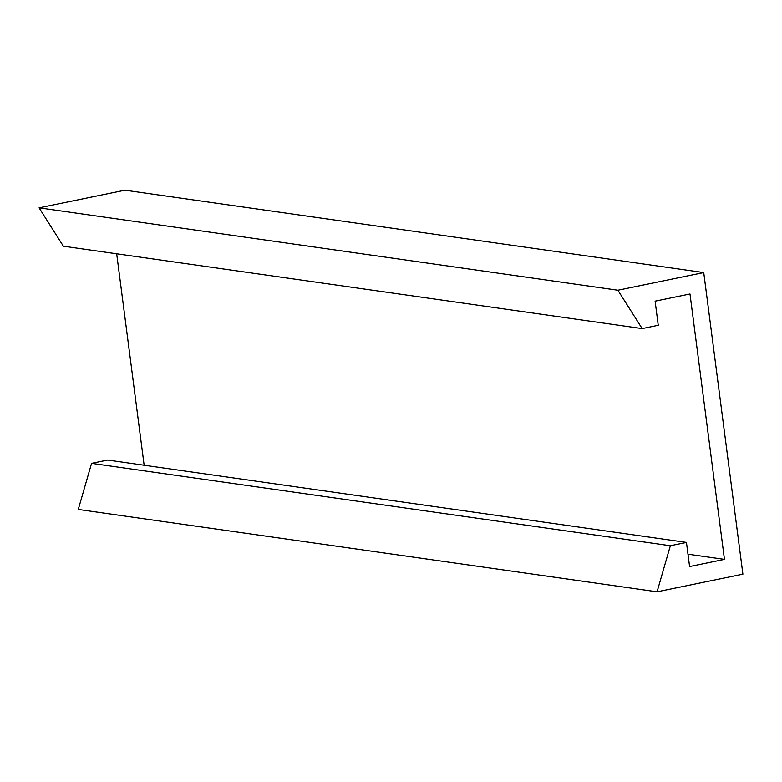 <?xml version="1.0" encoding="UTF-8"?>
<svg xmlns="http://www.w3.org/2000/svg" width="782" height="782" viewBox="0 0 782 782"><rect width="100%" height="100%" fill="white"/><g stroke="black" fill="none" stroke-linecap="round" stroke-linejoin="round"><path stroke-width="1.17" d="M742.9 574.174L703.732 272.566L617.888 290.22L642.149 328.587L658.249 325.273L655.111 301.148L689.988 293.973L724.455 559.384L689.587 566.549L686.449 542.425L670.35 545.738L657.056 591.818L742.9 574.174M686.449 542.425L107.662 460.041L91.562 463.345L78.268 509.434L657.056 591.818M116.674 253.779L144.142 465.231M703.732 272.566L124.944 190.182L39.1 207.826L63.362 246.193L642.149 328.587M39.1 207.826L617.888 290.22M687.974 554.194L724.455 559.384M91.562 463.345L670.35 545.738"/></g></svg>

